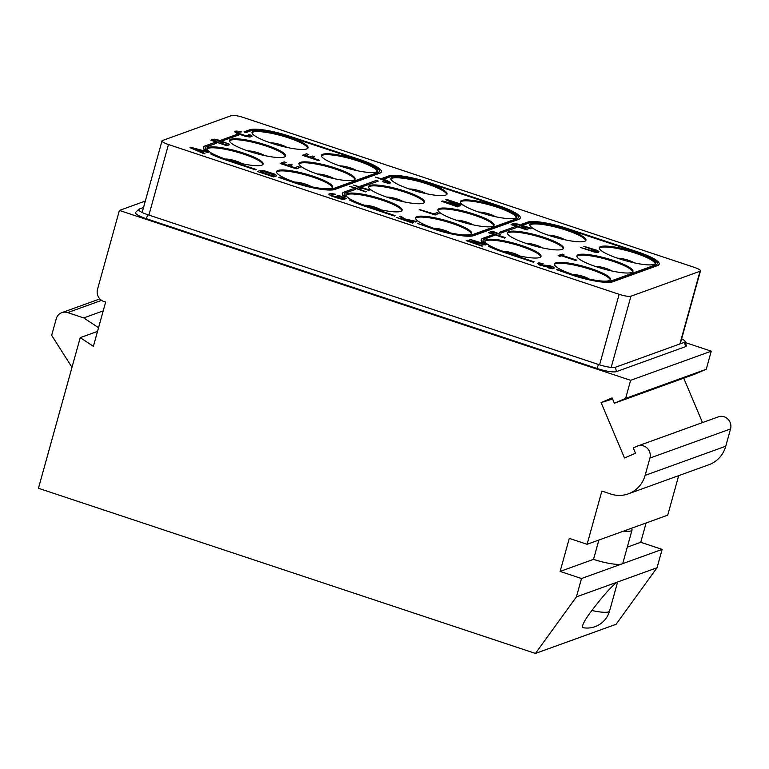 <?xml version="1.0" encoding="UTF-8"?>
<svg xmlns="http://www.w3.org/2000/svg" width="769" height="769" viewBox="0 0 769 769"><rect width="100%" height="100%" fill="white"/><g stroke="black" fill="none" stroke-linecap="round" stroke-linejoin="round"><path stroke-width="1.15" d="M683.737 378.175L702.501 422.585M706.25 369.264L695.003 374.09L614.373 403.225L625.62 398.4L706.25 369.264L711.258 351.183L685.467 342.609M657.034 567.743L616.065 624.303L535.435 653.439L576.404 596.888L657.034 567.743L662.128 549.393L640.75 542.289L646.104 522.978M678.691 475.646L667.732 515.163L587.103 544.298L569.291 538.377L560.12 571.425L581.499 578.528L576.404 596.888M725.753 446.222L645.124 475.367L649.92 458.074A9.699 9.209 -109.9 0 0 647.277 448.231A9.699 9.209 -109.9 0 0 637.712 445.991L718.342 416.856A9.699 9.209 -109.9 0 1 727.907 419.095A9.699 9.209 -109.9 0 1 730.55 428.939L725.753 446.222A29.097 27.617 70.1 0 1 708.931 464.716L628.302 493.852A29.097 27.617 70.1 0 1 610.769 494.025L601.867 491.064L587.103 544.298M637.712 445.991A9.699 9.209 -109.9 0 0 637.241 446.183L633.243 447.894L635.511 453.258L624.515 457.978L601.108 402.591L612.105 397.871L614.373 403.225M645.124 475.367A29.097 27.617 70.1 0 1 628.302 493.852M711.258 351.183L630.628 380.319L119.397 210.427L97.509 289.365A9.699 9.209 -109.9 0 0 103.863 301.506L105.651 302.092L93.385 346.319L80.226 337.649L38.45 488.277L535.435 653.439M630.628 380.319L625.62 398.4M627.293 547.153L640.75 542.289M623.592 531.11A23.281 4.403 15.5 0 0 632.031 530.033L622.871 563.071A23.281 4.403 -164.5 0 1 621.813 563.956L662.128 549.393M581.499 578.528L621.813 563.956A23.281 4.403 -164.5 0 1 593.524 559.351L560.12 571.425M598.878 540.04L593.524 559.351M632.031 530.033A23.281 4.403 15.5 0 0 631.234 528.351M583.008 627.687A23.281 23.281 0 0 0 609.577 610.999L617.228 583.431L616.719 582.316C610.326 587.679 602.04 597.071 591.89 610.509A20.552 3.518 -51.3 0 0 583.037 627.696M80.226 337.649L97.519 331.401M54.964 428.66L49.87 447.097M71.988 367.342L51.658 335.332L56.243 318.808A9.699 9.209 70.1 0 1 61.856 312.647A9.699 9.209 70.1 0 1 67.691 312.589L83.725 317.924L98.547 327.69M83.725 317.924L103.209 310.878M61.856 312.647L99.288 299.122A9.699 9.209 70.1 0 1 99.883 298.93M145.322 201.055L119.397 210.427M681.632 338.831A13.88 2.624 -164.5 0 1 685.15 341.455L686.294 345.675A16.12 3.047 -164.5 0 1 685.564 346.636L616.45 371.619A16.12 3.047 -164.5 0 1 596.869 368.428L146.197 218.656A16.12 3.047 -164.5 0 1 135.642 212.321L138.785 209.283A13.88 2.624 -164.5 0 1 139.256 209.014L143.543 207.467M612.585 399.015L601.108 402.591M685.15 341.455A13.88 2.624 -164.5 0 1 684.996 342.013A13.88 2.624 -164.5 0 1 684.525 342.282L615.411 367.265A13.88 2.624 -164.5 0 1 598.551 364.516L147.879 214.743A13.88 2.624 -164.5 0 1 138.631 209.85A13.88 2.624 -164.5 0 1 138.785 209.283M680.44 343.137A11.641 2.201 -164.5 0 1 681.046 343.541M599.58 364.842L619.141 294.306L168.469 144.534L148.907 215.08M619.141 294.306A9.699 1.836 15.5 0 0 630.926 296.228L700.04 271.246A9.699 1.836 15.5 0 0 700.472 270.88A9.699 1.836 15.5 0 0 694.013 267.247L243.34 117.474A9.699 1.836 15.5 0 0 231.556 115.561L162.442 140.535A9.699 1.836 15.5 0 0 161.999 140.9A9.699 1.836 15.5 0 0 168.469 144.534M306.744 148.936A29.097 5.498 -164.5 0 1 274.927 144.303A29.097 5.498 -164.5 0 1 251.982 132.278A29.097 5.498 -164.5 0 1 253.309 131.172A29.097 5.498 -164.5 0 1 285.126 135.805A29.097 5.498 -164.5 0 1 308.071 147.831A29.097 5.498 -164.5 0 1 306.744 148.936M284.28 157.049A29.097 5.498 -164.5 0 1 252.463 152.425A29.097 5.498 -164.5 0 1 229.518 140.4A29.097 5.498 -164.5 0 1 230.844 139.295A29.097 5.498 -164.5 0 1 262.662 143.928A29.097 5.498 -164.5 0 1 285.607 155.953A29.097 5.498 -164.5 0 1 284.28 157.049M261.825 165.172A29.097 5.498 -164.5 0 1 230.008 160.538A29.097 5.498 -164.5 0 1 207.063 148.513A29.097 5.498 -164.5 0 1 208.38 147.408A29.097 5.498 -164.5 0 1 240.197 152.041A29.097 5.498 -164.5 0 1 263.142 164.066A29.097 5.498 -164.5 0 1 261.825 165.172M376.214 172.025A29.097 5.498 -164.5 0 1 344.397 167.392A29.097 5.498 -164.5 0 1 321.452 155.367A29.097 5.498 -164.5 0 1 322.778 154.261A29.097 5.498 -164.5 0 1 354.596 158.895A29.097 5.498 -164.5 0 1 377.541 170.92A29.097 5.498 -164.5 0 1 376.214 172.025M353.75 180.138A29.097 5.498 -164.5 0 1 321.932 175.505A29.097 5.498 -164.5 0 1 298.987 163.48A29.097 5.498 -164.5 0 1 300.314 162.384A29.097 5.498 -164.5 0 1 332.131 167.008A29.097 5.498 -164.5 0 1 355.076 179.033A29.097 5.498 -164.5 0 1 353.75 180.138M331.295 188.261A29.097 5.498 -164.5 0 1 299.477 183.628A29.097 5.498 -164.5 0 1 276.532 171.602A29.097 5.498 -164.5 0 1 277.849 170.497A29.097 5.498 -164.5 0 1 309.667 175.13A29.097 5.498 -164.5 0 1 332.612 187.155A29.097 5.498 -164.5 0 1 331.295 188.261M445.684 195.115A29.097 5.498 -164.5 0 1 413.866 190.481A29.097 5.498 -164.5 0 1 390.921 178.456A29.097 5.498 -164.5 0 1 392.248 177.351A29.097 5.498 -164.5 0 1 424.065 181.984A29.097 5.498 -164.5 0 1 447.01 194.009A29.097 5.498 -164.5 0 1 445.684 195.115M423.219 203.227A29.097 5.498 -164.5 0 1 391.402 198.594A29.097 5.498 -164.5 0 1 368.457 186.569A29.097 5.498 -164.5 0 1 369.783 185.464A29.097 5.498 -164.5 0 1 401.601 190.097A29.097 5.498 -164.5 0 1 424.546 202.122A29.097 5.498 -164.5 0 1 423.219 203.227M400.764 211.34A29.097 5.498 -164.5 0 1 368.947 206.717A29.097 5.498 -164.5 0 1 346.002 194.692A29.097 5.498 -164.5 0 1 347.319 193.586A29.097 5.498 -164.5 0 1 379.136 198.219A29.097 5.498 -164.5 0 1 402.081 210.245A29.097 5.498 -164.5 0 1 400.764 211.34M462.659 204.708A29.097 5.498 -164.5 0 1 460.391 201.545A29.097 5.498 -164.5 0 1 461.717 200.44A29.097 5.498 -164.5 0 1 493.535 205.073A29.097 5.498 -164.5 0 1 516.48 217.098A29.097 5.498 -164.5 0 1 515.153 218.194A29.097 5.498 -164.5 0 1 489.997 215.426A29.097 5.498 -164.5 0 1 462.842 204.833M492.698 226.317A29.097 5.498 -164.5 0 1 460.881 221.683A29.097 5.498 -164.5 0 1 437.936 209.658A29.097 5.498 -164.5 0 1 439.253 208.553A29.097 5.498 -164.5 0 1 471.07 213.186A29.097 5.498 -164.5 0 1 494.015 225.211A29.097 5.498 -164.5 0 1 492.698 226.317M470.234 234.43A29.097 5.498 -164.5 0 1 438.417 229.796A29.097 5.498 -164.5 0 1 415.471 217.771A29.097 5.498 -164.5 0 1 416.798 216.675A29.097 5.498 -164.5 0 1 448.615 221.309A29.097 5.498 -164.5 0 1 471.56 233.324A29.097 5.498 -164.5 0 1 470.234 234.43M584.623 241.283A29.097 5.498 -164.5 0 1 552.805 236.65A29.097 5.498 -164.5 0 1 529.86 224.625A29.097 5.498 -164.5 0 1 531.187 223.529A29.097 5.498 -164.5 0 1 563.004 228.153A29.097 5.498 -164.5 0 1 585.949 240.178A29.097 5.498 -164.5 0 1 584.623 241.283M562.168 249.406A29.097 5.498 -164.5 0 1 530.35 244.773A29.097 5.498 -164.5 0 1 507.405 232.747A29.097 5.498 -164.5 0 1 508.722 231.642A29.097 5.498 -164.5 0 1 540.54 236.275A29.097 5.498 -164.5 0 1 563.485 248.3A29.097 5.498 -164.5 0 1 562.168 249.406M539.703 257.519A29.097 5.498 -164.5 0 1 507.886 252.886A29.097 5.498 -164.5 0 1 484.941 240.86A29.097 5.498 -164.5 0 1 486.268 239.755A29.097 5.498 -164.5 0 1 518.085 244.388A29.097 5.498 -164.5 0 1 541.03 256.413A29.097 5.498 -164.5 0 1 539.703 257.519M654.092 264.373A29.097 5.498 -164.5 0 1 622.275 259.739A29.097 5.498 -164.5 0 1 599.33 247.714A29.097 5.498 -164.5 0 1 600.656 246.609A29.097 5.498 -164.5 0 1 632.474 251.242A29.097 5.498 -164.5 0 1 655.419 263.267A29.097 5.498 -164.5 0 1 654.092 264.373M631.637 272.486A29.097 5.498 -164.5 0 1 599.82 267.862A29.097 5.498 -164.5 0 1 576.875 255.837A29.097 5.498 -164.5 0 1 578.192 254.731A29.097 5.498 -164.5 0 1 610.009 259.364A29.097 5.498 -164.5 0 1 632.954 271.39A29.097 5.498 -164.5 0 1 631.637 272.486M609.173 280.608A29.097 5.498 -164.5 0 1 577.356 275.975A29.097 5.498 -164.5 0 1 554.411 263.95A29.097 5.498 -164.5 0 1 555.737 262.844A29.097 5.498 -164.5 0 1 587.554 267.477A29.097 5.498 -164.5 0 1 610.499 279.503A29.097 5.498 -164.5 0 1 609.173 280.608M210.821 153.742L210.764 153.963A32.98 6.239 15.5 0 0 225.307 159.827L255.596 169.891L256.221 169.468L225.932 159.404A31.077 5.873 -164.5 0 1 211.494 153.502L210.821 153.742A32.98 6.239 15.5 0 0 225.375 159.606L255.654 169.67M256.221 169.468L255.596 169.891M207.111 150.743L204.852 150.234L207.111 150.743A31.077 5.873 -164.5 0 1 205.217 147.763A31.077 5.873 -164.5 0 1 206.63 146.591L216.647 143.169L206.563 146.802A31.077 5.873 15.5 0 0 205.188 147.879M203.352 147.369A32.98 6.239 15.5 0 0 203.324 147.475A32.98 6.239 15.5 0 0 204.852 150.234M223.27 140.775L221.587 139.968L223.327 140.554L239.169 134.825L223.327 140.554M379.473 171.333A31.077 5.873 15.5 0 0 358.719 159.808L289.25 136.719A31.077 5.873 15.5 0 0 251.492 130.576L245.724 132.653L244.042 131.855L245.792 132.431L251.55 130.355A31.077 5.873 -164.5 0 1 289.307 136.498L358.787 159.587A31.077 5.873 -164.5 0 1 379.502 171.227A31.077 5.873 -164.5 0 1 378.088 172.41L333.169 188.645A31.077 5.873 -164.5 0 1 295.411 182.493L279.378 177.168L294.844 182.695A32.98 6.239 15.5 0 0 334.919 189.222L379.838 172.987A32.98 6.239 15.5 0 0 381.337 171.737A32.98 6.239 15.5 0 0 359.344 159.385L289.875 136.296A32.98 6.239 15.5 0 0 249.8 129.769L244.042 131.855M278.811 177.37L294.777 182.916A32.98 6.239 15.5 0 0 334.851 189.443L379.78 173.208A32.98 6.239 15.5 0 0 381.28 171.958A32.98 6.239 15.5 0 0 381.299 171.843M349.77 199.921L349.703 200.142A32.98 6.239 15.5 0 0 364.256 206.005L394.535 216.07L395.16 215.647L364.881 205.583A31.077 5.873 -164.5 0 1 350.443 199.671L349.77 199.921A32.98 6.239 15.5 0 0 364.314 205.784L394.593 215.849M395.16 215.647L394.535 216.07M346.05 196.912L343.791 196.412L346.05 196.912A31.077 5.873 -164.5 0 1 344.156 193.942A31.077 5.873 -164.5 0 1 345.569 192.759L355.586 189.337L345.502 192.981A31.077 5.873 15.5 0 0 344.127 194.048M342.301 193.538A32.98 6.239 15.5 0 0 342.263 193.653A32.98 6.239 15.5 0 0 343.791 196.412M362.209 186.944L360.526 186.146L362.266 186.723L378.05 181.224L362.266 186.723M518.412 217.512A31.077 5.873 15.5 0 0 497.658 205.986L428.189 182.897A31.077 5.873 15.5 0 0 390.431 176.745L384.673 178.831L382.924 178.245L384.731 178.61L390.489 176.524A31.077 5.873 -164.5 0 1 428.256 182.676L497.726 205.765A31.077 5.873 -164.5 0 1 518.45 217.406A31.077 5.873 -164.5 0 1 517.037 218.579L472.108 234.814A31.077 5.873 -164.5 0 1 434.35 228.662L417.75 223.539L433.783 228.874A32.98 6.239 15.5 0 0 473.858 235.391L518.777 219.165A32.98 6.239 15.5 0 0 520.277 217.915A32.98 6.239 15.5 0 0 498.283 205.563L428.814 182.474A32.98 6.239 15.5 0 0 388.749 175.947L382.981 178.023M417.75 223.539L433.726 229.095A32.98 6.239 15.5 0 0 473.791 235.612L518.719 219.386A32.98 6.239 15.5 0 0 520.219 218.127A32.98 6.239 15.5 0 0 520.238 218.021M488.709 246.09L488.642 246.311A32.98 6.239 15.5 0 0 503.195 252.174L533.475 262.239L534.099 261.816L503.82 251.751A31.077 5.873 -164.5 0 1 489.382 245.849L488.709 246.09A32.98 6.239 15.5 0 0 503.253 251.953L533.532 262.018M534.099 261.816L533.475 262.239M484.989 243.091L482.797 242.36L484.989 243.091A31.077 5.873 -164.5 0 1 483.095 240.111A31.077 5.873 -164.5 0 1 484.508 238.938L494.592 235.295L484.451 239.159A31.077 5.873 15.5 0 0 483.067 240.226M481.24 239.717A32.98 6.239 15.5 0 0 481.202 239.822A32.98 6.239 15.5 0 0 482.74 242.581M501.148 233.122L499.466 232.315L501.215 232.901L516.989 227.393L501.215 232.901M657.351 263.69A31.077 5.873 15.5 0 0 636.607 252.155L567.128 229.066A31.077 5.873 15.5 0 0 529.37 222.923L523.612 225L521.863 224.423L523.67 224.779L529.428 222.702A31.077 5.873 -164.5 0 1 567.195 228.854L636.665 251.934A31.077 5.873 -164.5 0 1 657.389 263.575A31.077 5.873 -164.5 0 1 655.976 264.757L611.047 280.993A31.077 5.873 -164.5 0 1 573.289 274.841L557.256 269.515L572.722 275.042A32.98 6.239 15.5 0 0 612.797 281.569L657.716 265.334A32.98 6.239 15.5 0 0 659.216 264.084A32.98 6.239 15.5 0 0 637.232 251.732L567.762 228.643A32.98 6.239 15.5 0 0 527.688 222.126L521.93 224.202M556.689 269.717L572.665 275.264A32.98 6.239 15.5 0 0 612.739 281.79L657.658 265.555A32.98 6.239 15.5 0 0 659.158 264.305A32.98 6.239 15.5 0 0 659.187 264.19M229.393 144.562L226.797 145.504L210.764 140.169L226.74 145.716L229.325 144.783M204.343 153.617L190.03 147.667L204.275 153.838L204.987 153.387L204.275 153.838M201.584 151.974L203.42 151.31L207.947 152.512L208.659 152.06L207.947 152.512M248.733 134.738L250.973 135.104L251.963 136.411L247.195 136.469L235.006 132.124L234.958 131.432L235.929 131.076L239.717 131.364L241.533 131.893L237.977 131.759L236.91 132.383L238.082 133.143L245.926 135.748L249.915 135.728L248.733 134.738L249.935 135.671M236.919 132.393L241.533 131.893M234.756 131.739L237.025 133.479L245.551 136.315L250.05 137.065L252.155 136.094M312.156 157.837L314.684 156.732L311.878 157.741L319.375 160.24L318.674 160.692L302.64 155.367L306.591 153.733L308.571 154.636L305.678 155.684M390.364 182.772L387.932 182.945L382.741 181.744L387.874 183.166L389.864 183.157L390.556 182.464L390.296 182.993M382.741 181.744L387.105 182.291L388.316 182.099L388.047 181.484L375.407 177.062L388.335 182.042M452.134 201.901L462.794 204.987L449.586 200.815L460.698 205.554L459.766 206.082L448.885 203.276M460.698 205.554L459.833 205.861L445.703 202.218L457.67 206.64L441.637 201.315L442.608 200.969L458.555 205.14L445.857 199.796L457.007 204.737M441.637 201.315L457.613 206.861L458.324 206.409M276.398 175.765L273.812 176.707L257.711 171.593L273.745 176.928L276.34 175.986M289.702 165.95L292.22 164.845L289.413 165.854L294.873 167.671L298.112 166.498L300.093 167.402L296.209 168.805L280.176 163.48L284.126 161.855L286.174 162.538L283.223 163.797M359.171 189.039L361.843 188.078L369.351 190.568L370.062 190.116L369.351 190.568M369.408 190.347L361.911 187.857L358.883 188.943L365.736 191.673L349.712 186.348L356.835 188.27L359.863 187.175L353.384 185.021L359.517 187.3M349.712 186.348L365.679 191.894L366.39 191.443M419.115 209.658L435.148 214.984L439.099 213.359L435.216 214.762L419.115 209.658M337.005 195.903L338.62 195.326L346.175 198.508L343.012 199.181L337.822 197.979L329.959 195.143L328.776 194.144L330.824 193.404L335.553 194.297L331.026 194.519L333.352 196.047L342.186 198.527L344.022 197.864L340.023 196.239L336.937 196.124L339.956 196.46L343.954 198.075M330.939 194.797L335.553 194.297M328.776 194.144L331.045 195.893L339.571 198.729L344.06 199.469L346.175 198.508M406.839 220.107L415.712 222.01L416.635 221.472L415.712 222.01M415.769 221.789L406.311 219.761L413.395 222.645L412.751 222.875L396.717 217.55L405.215 219.924L399.745 216.454L404.35 219.636M396.717 217.55L412.684 223.097L413.395 222.645M470.964 241.774L485.508 244.975L486.537 244.407L485.508 244.975M485.566 244.753L468.879 241.082L482.221 245.965L466.187 240.639L467.158 240.284L483.499 243.85L469.859 239.313L481.404 243.388M466.187 240.639L482.163 246.186L482.865 245.734M504.685 237.852L488.584 232.738L504.618 238.073L505.329 237.611L504.618 238.073M498.456 235.333L500.052 234.756M520.911 227.211L522.401 226.672L530.427 228.739L531.244 228.249L530.427 228.739M527.14 229.729L511.049 224.625L527.082 229.95L527.794 229.498L527.082 229.95M542.376 264.103L543.087 263.642L539.444 263.978M542.433 263.882L539.434 263.777L540.722 264.738L550.229 265.795L553.084 266.891L554.064 268.198L552.325 268.592L547.259 267.583L551.152 267.823L552.113 267.247L550.94 266.487L542.568 265.718L537.3 263.373L539.675 265.074L544.308 266.237L548.624 266.103L552.036 267.458M547.259 267.583L552.257 268.804L554.266 267.881M575.875 260.316L561.553 255.548L559.822 256.173L558.121 255.606L559.765 256.394L561.495 255.769L575.818 260.528L576.529 260.076L575.818 260.528M562.485 255.414L563.927 254.693L562.197 255.318L576.529 260.076M583.825 246.32L596.638 250.204L598.724 251.348L598.772 252.04L592.966 251.53L580.585 247.493L593.274 251.184L596.725 251.357L594.399 249.838L583.825 246.32L596.744 251.3M580.585 247.493L594.485 252.126L598.282 252.415L598.974 251.732M251.963 132.768A29.097 5.498 -164.5 0 1 253.049 132.095A29.097 5.498 15.5 0 1 283.665 136.363A29.097 5.498 15.5 0 1 307.831 148.263M229.498 140.881A29.097 5.498 -164.5 0 1 230.585 140.208A29.097 5.498 15.5 0 1 261.21 144.485A29.097 5.498 15.5 0 1 285.376 156.376M207.034 149.003A29.097 5.498 -164.5 0 1 208.13 148.33A29.097 5.498 15.5 0 1 238.746 152.598A29.097 5.498 15.5 0 1 262.911 164.499M321.432 155.857A29.097 5.498 -164.5 0 1 322.519 155.184A29.097 5.498 15.5 0 1 353.134 159.452A29.097 5.498 15.5 0 1 377.31 171.352M298.968 163.97A29.097 5.498 -164.5 0 1 300.064 163.297A29.097 5.498 15.5 0 1 330.68 167.575A29.097 5.498 15.5 0 1 354.845 179.465M276.504 172.093A29.097 5.498 -164.5 0 1 277.599 171.42A29.097 5.498 15.5 0 1 308.215 175.688A29.097 5.498 15.5 0 1 332.381 187.588M390.902 178.946A29.097 5.498 -164.5 0 1 391.988 178.273A29.097 5.498 15.5 0 1 422.604 182.541A29.097 5.498 15.5 0 1 446.779 194.442M368.438 187.059A29.097 5.498 -164.5 0 1 369.533 186.386A29.097 5.498 15.5 0 1 400.149 190.654A29.097 5.498 15.5 0 1 424.315 202.555M345.983 195.172A29.097 5.498 -164.5 0 1 347.069 194.499A29.097 5.498 15.5 0 1 377.685 198.777A29.097 5.498 15.5 0 1 401.851 210.668M460.371 202.026A29.097 5.498 -164.5 0 1 461.458 201.353A29.097 5.498 15.5 0 1 492.073 205.631A29.097 5.498 15.5 0 1 516.249 217.521M437.907 210.148A29.097 5.498 -164.5 0 1 439.003 209.476A29.097 5.498 15.5 0 1 469.619 213.744A29.097 5.498 15.5 0 1 493.785 225.644M415.452 218.261A29.097 5.498 -164.5 0 1 416.538 217.589A29.097 5.498 15.5 0 1 447.154 221.866A29.097 5.498 15.5 0 1 471.32 233.757M529.841 225.115A29.097 5.498 -164.5 0 1 530.937 224.442A29.097 5.498 15.5 0 1 561.553 228.71A29.097 5.498 15.5 0 1 585.718 240.61M507.377 233.238A29.097 5.498 -164.5 0 1 508.472 232.565A29.097 5.498 15.5 0 1 539.088 236.833A29.097 5.498 15.5 0 1 563.254 248.733M484.922 241.351A29.097 5.498 -164.5 0 1 486.008 240.678A29.097 5.498 15.5 0 1 516.624 244.946A29.097 5.498 15.5 0 1 540.79 256.846M599.311 248.204A29.097 5.498 -164.5 0 1 600.406 247.531A29.097 5.498 15.5 0 1 631.022 251.799A29.097 5.498 15.5 0 1 655.188 263.7M576.846 256.317A29.097 5.498 -164.5 0 1 577.942 255.644A29.097 5.498 15.5 0 1 608.558 259.922A29.097 5.498 15.5 0 1 632.724 271.813M554.391 264.44A29.097 5.498 -164.5 0 1 555.478 263.767A29.097 5.498 15.5 0 1 586.093 268.035A29.097 5.498 15.5 0 1 610.269 279.935M216.704 142.947L214.964 142.361L204.881 146.004A32.98 6.239 15.5 0 0 203.381 147.254A32.98 6.239 15.5 0 0 204.919 150.013M239.169 134.825L237.419 134.248L221.587 139.968M355.643 189.116L353.903 188.54L343.82 192.183A32.98 6.239 15.5 0 0 342.32 193.432A32.98 6.239 15.5 0 0 343.858 196.191M378.108 181.003L376.358 180.417L360.526 186.146M494.592 235.295L492.842 234.708L482.759 238.352A32.98 6.239 15.5 0 0 481.259 239.601A32.98 6.239 15.5 0 0 482.797 242.36M517.047 227.172L515.307 226.595L499.466 232.315M210.764 140.169L214.243 139.151L217.387 139.67L229.595 144.255M215.512 139.881L213.465 140.621L218.242 142.207L220.27 141.236L216.176 139.871L220.213 141.486M226.057 142.928L223 142.14L220.28 142.88L225.404 144.582L227.451 143.841L226.057 142.928L227.432 143.611M213.744 140.717L215.455 140.093M225.029 142.592L225.99 143.149M220.568 142.976L222.279 142.361L224.971 142.813M190.03 147.667L190.895 147.35L208.659 152.06M208.005 152.291L203.42 151.31M203.487 151.089L201.324 151.868L204.987 153.387M202.016 150.676L191.827 147.965L200.065 151.378L202.016 150.676M193.432 148.619L201.632 150.811M319.375 160.24L318.674 160.692M318.731 160.471L302.698 155.146M308.638 154.415L305.399 155.588L309.83 157.059L312.637 156.049L314.684 156.732M375.407 177.062L386.634 180.34L390.556 182.464M445.857 199.796L446.827 199.44L462.851 204.775M257.778 171.372L260.364 170.439L264.161 170.728L274.264 173.938L276.6 175.457M262.412 171.122L260.47 171.823L272.409 175.793L274.35 175.092L273.283 174.054L262.412 171.122L274.37 175.024M260.758 171.92L262.354 171.343M300.16 167.181L296.209 168.805M296.267 168.584L280.243 163.259M286.174 162.538L282.934 163.701L287.366 165.181L290.173 164.162L292.22 164.845M353.384 185.021L370.062 190.116M419.182 209.437L433.812 213.849L437.052 212.677L439.099 213.359M399.745 216.454L400.601 216.147L405.138 219.002L416.635 221.472M469.859 239.313L486.537 244.407M488.651 232.517L491.237 231.584L493.573 231.69L500.311 234.218M500.11 234.535L498.168 235.237L505.329 237.611M496.12 234.555L498.158 233.584L495.745 232.555L493.054 232.113L491.007 232.853L496.12 234.555M491.285 232.949L493.66 232.325L498.101 233.843M530.495 228.518L522.459 226.451L520.623 227.115L527.794 229.498M511.106 224.404L513.702 223.471L516.037 223.568L531.244 228.249M518.585 226.432L520.632 225.692L519.238 224.779L516.182 223.99L513.461 224.74L518.585 226.432M513.75 224.827L516.124 224.212L520.613 225.461M537.3 263.373L538.809 262.825L543.087 263.642M558.121 255.606L562.226 254.126L563.927 254.693M730.55 428.939L649.92 458.074M609.577 610.999A23.281 4.403 -164.5 0 1 591.89 610.509M101.556 300.362L67.691 312.589M146.197 218.656L147.879 214.743M596.869 368.428L598.551 364.516M685.564 346.636L684.525 342.282M616.45 371.619L615.411 367.265M139.256 209.014L139.756 211.09M700.04 271.246L679.873 343.964M630.926 296.228L611.182 367.399M286.837 147.408A9.584 1.817 15.5 0 0 278.878 144.178A9.584 1.817 15.5 0 0 270.4 142.842M264.382 155.521A9.584 1.817 15.5 0 0 256.423 152.291A9.584 1.817 15.5 0 0 247.935 150.964M241.918 163.643A9.584 1.817 15.5 0 0 233.959 160.413A9.584 1.817 15.5 0 0 225.471 159.077M356.307 170.497A9.584 1.817 15.5 0 0 348.357 167.267A9.584 1.817 15.5 0 0 339.869 165.931M333.852 178.61A9.584 1.817 15.5 0 0 325.893 175.38A9.584 1.817 15.5 0 0 317.405 174.054M311.387 186.723A9.584 1.817 15.5 0 0 303.428 183.493A9.584 1.817 15.5 0 0 294.95 182.166M425.776 193.577A9.584 1.817 15.5 0 0 417.827 190.347A9.584 1.817 15.5 0 0 409.339 189.02M403.321 201.699A9.584 1.817 15.5 0 0 395.362 198.469A9.584 1.817 15.5 0 0 386.874 197.133M380.857 209.812A9.584 1.817 15.5 0 0 372.898 206.582A9.584 1.817 15.5 0 0 364.419 205.256M495.255 216.666A9.584 1.817 15.5 0 0 487.296 213.436A9.584 1.817 15.5 0 0 478.808 212.109M472.791 224.788A9.584 1.817 15.5 0 0 464.832 221.559A9.584 1.817 15.5 0 0 456.344 220.222M450.326 232.901A9.584 1.817 15.5 0 0 442.367 229.671A9.584 1.817 15.5 0 0 433.889 228.345M564.725 239.755A9.584 1.817 15.5 0 0 556.766 236.525A9.584 1.817 15.5 0 0 548.278 235.199M542.26 247.868A9.584 1.817 15.5 0 0 534.301 244.638A9.584 1.817 15.5 0 0 525.813 243.312M519.796 255.99A9.584 1.817 15.5 0 0 511.837 252.761A9.584 1.817 15.5 0 0 503.359 251.425M634.194 262.844A9.584 1.817 15.5 0 0 626.235 259.614A9.584 1.817 15.5 0 0 617.747 258.278M611.73 270.957A9.584 1.817 15.5 0 0 603.771 267.727A9.584 1.817 15.5 0 0 595.293 266.401M589.265 279.08A9.584 1.817 15.5 0 0 581.316 275.85A9.584 1.817 15.5 0 0 572.828 274.514M142.15 212.475L161.999 140.9M680.248 343.83L700.472 270.88"/></g></svg>

